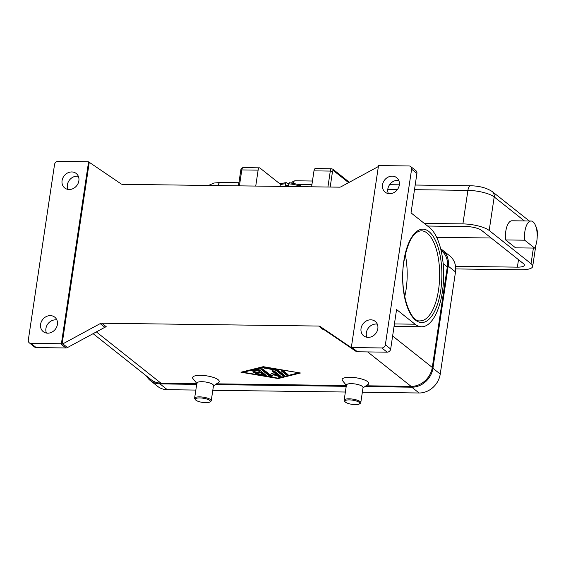 <?xml version="1.0" encoding="UTF-8"?>
<svg xmlns="http://www.w3.org/2000/svg" width="566" height="566" viewBox="0 0 566 566"><rect width="100%" height="100%" fill="white"/><g stroke="black" fill="none" stroke-linecap="round" stroke-linejoin="round"><path stroke-width="0.85" d="M62.833 343.866L100.189 323.618L104.837 327.311L67.481 347.559L62.833 343.866A3.361 2.901 128.4 0 1 62.076 344.17L61.411 343.64L88.572 161.883A3.361 2.901 128.4 0 0 88.544 161.876A3.361 2.901 128.4 0 0 87.772 161.756L58.072 161.374A3.361 2.901 128.4 0 0 55.772 162.279A3.361 2.901 128.4 0 0 54.541 164.522L28.3 340.124A3.361 2.901 128.4 0 0 28.859 342.395A3.361 2.901 128.4 0 0 29.262 342.798L34.576 347.015A3.361 2.901 -51.6 0 0 36.189 347.574L30.875 343.357A3.361 2.901 128.4 0 1 29.262 342.798M61.411 343.64A3.361 2.901 128.4 0 1 61.383 343.647A3.361 2.901 128.4 0 1 60.576 343.746L30.875 343.357M62.076 180.618A9.247 7.981 128.4 0 1 67.665 172.934A9.247 7.981 128.4 0 1 76.219 173.486A9.247 7.981 128.4 0 1 78.865 180.837A9.247 7.981 128.4 0 1 73.269 188.52A9.247 7.981 128.4 0 1 64.722 187.969A9.247 7.981 128.4 0 1 62.076 180.618M40.603 324.29A9.247 7.981 128.4 0 1 46.193 316.606A9.247 7.981 128.4 0 1 54.746 317.158A9.247 7.981 128.4 0 1 57.392 324.509A9.247 7.981 128.4 0 1 51.796 332.192A9.247 7.981 128.4 0 1 43.249 331.648A9.247 7.981 128.4 0 1 40.603 324.29M60.576 343.746L65.889 347.963A3.361 2.901 -51.6 0 0 66.696 347.864A3.361 2.901 -51.6 0 0 67.481 347.559M88.572 161.883L89.237 162.414A3.361 2.901 128.4 0 1 89.902 162.732L121.067 183.879A3.361 2.901 -51.6 0 0 121.761 184.205A3.361 2.901 -51.6 0 0 122.532 184.325L339.459 187.169A3.361 2.901 -51.6 0 0 340.265 187.07A3.361 2.901 -51.6 0 0 341.05 186.759L378.371 166.531M56.855 319.953A9.247 7.981 -51.6 0 0 45.917 328.506A9.247 7.981 -51.6 0 0 46.454 333.07M78.327 176.281A9.247 7.981 -51.6 0 0 67.389 184.834A9.247 7.981 -51.6 0 0 67.927 189.391M62.076 344.17L89.237 162.414M104.837 327.311A3.361 2.901 128.4 0 1 105.623 326.999A3.361 2.901 128.4 0 1 106.429 326.9L101.774 323.214A3.361 2.901 -51.6 0 0 100.967 323.306A3.361 2.901 -51.6 0 0 100.189 323.618M101.774 323.214L318.708 326.051L323.356 329.745A3.361 2.901 128.4 0 1 324.127 329.865A3.361 2.901 128.4 0 1 324.82 330.19L355.986 351.337A3.361 2.901 -51.6 0 0 356.679 351.663A3.361 2.901 -51.6 0 0 357.45 351.783L387.151 352.172A3.361 2.901 -51.6 0 0 389.45 351.267A3.361 2.901 -51.6 0 0 390.682 349.017L396.575 309.552L415.034 324.205A50.912 21.366 90.8 0 0 421.592 326.773A50.912 21.366 90.8 0 0 443.263 284.09A50.912 21.366 90.8 0 0 429.488 227.525L411.029 212.88L416.923 173.415A3.361 2.901 -51.6 0 0 416.371 171.144A3.361 2.901 -51.6 0 0 415.96 170.741L410.647 166.524A3.361 2.901 128.4 0 1 411.05 166.928A3.361 2.901 128.4 0 1 411.609 169.199L385.361 344.8A3.361 2.901 128.4 0 1 384.13 347.043A3.361 2.901 128.4 0 1 381.838 347.956L387.151 352.172M410.647 166.524A3.361 2.901 128.4 0 0 409.034 165.965L379.333 165.576A3.361 2.901 128.4 0 0 378.527 165.675A3.361 2.901 128.4 0 0 378.498 165.682L351.337 347.439A3.361 2.901 128.4 0 1 351.337 347.439L351.995 347.963A3.361 2.901 128.4 0 1 351.337 347.644L320.165 326.497A3.361 2.901 -51.6 0 0 319.479 326.172A3.361 2.901 -51.6 0 0 318.708 326.051M357.45 351.783L352.137 347.566A3.361 2.901 128.4 0 1 351.359 347.446M352.137 347.566L381.838 347.956M361.044 328.485A9.247 7.981 128.4 0 1 366.634 320.802A9.247 7.981 128.4 0 1 375.187 321.354A9.247 7.981 128.4 0 1 377.833 328.705A9.247 7.981 128.4 0 1 372.244 336.388A9.247 7.981 128.4 0 1 363.69 335.843A9.247 7.981 128.4 0 1 361.044 328.485M382.517 184.813A9.247 7.981 128.4 0 1 388.106 177.13A9.247 7.981 128.4 0 1 396.66 177.682A9.247 7.981 128.4 0 1 399.306 185.032A9.247 7.981 128.4 0 1 393.717 192.716A9.247 7.981 128.4 0 1 385.163 192.164A9.247 7.981 128.4 0 1 382.517 184.813M398.775 180.476A9.247 7.981 -51.6 0 0 387.837 189.03A9.247 7.981 -51.6 0 0 388.368 193.586M377.303 324.148A9.247 7.981 -51.6 0 0 366.365 332.702A9.247 7.981 -51.6 0 0 366.895 337.265M65.889 347.963L36.189 347.574M197.138 383.826L193.02 378.732A13.45 3.764 8.5 0 1 200.59 375.329A13.45 3.764 8.5 0 1 214.967 378.003A13.45 3.764 8.5 0 1 218.469 382.531L213.042 386.203M346.364 385.396L342.557 380.692A13.45 3.764 8.5 0 1 350.128 377.289A13.45 3.764 8.5 0 1 364.511 379.963A13.45 3.764 8.5 0 1 368.006 384.491L362.99 387.88M93.107 333.664L151.186 379.751A20.178 17.419 -51.6 0 0 160.864 383.104L196.805 383.578M216.545 383.833L346.342 385.531M366.082 385.793L411.114 386.38A20.178 17.419 -51.6 0 0 432.29 367.461L447.317 266.89A20.178 17.419 -51.6 0 0 441.551 250.851L441.055 250.455M263.232 366.683L300.461 373.008L278.182 378.548L240.953 372.223L263.232 366.683M195.553 399.837L194.867 398.988A8.405 2.356 8.5 0 1 194.605 398.259L196.876 383.09A8.405 2.356 8.5 0 1 201.864 381.696A8.405 2.356 8.5 0 1 213.502 385.58L211.238 400.742A8.405 2.356 8.5 0 1 210.771 401.365L209.873 401.98A7.563 2.115 8.5 0 1 205.791 402.674A7.563 2.115 8.5 0 1 195.553 399.844A7.563 2.115 8.5 0 1 199.812 397.926A7.563 2.115 8.5 0 1 207.906 399.433A7.563 2.115 8.5 0 1 209.873 401.98M194.605 398.259A8.405 2.356 8.5 0 1 199.6 396.865A8.405 2.356 8.5 0 1 211.238 400.742M359.41 403.94L360.316 403.325A8.405 2.356 -171.5 0 0 360.775 402.702L363.047 387.533A8.405 2.356 -171.5 0 0 351.408 383.656A8.405 2.356 -171.5 0 0 346.413 385.05L344.149 400.219A8.405 2.356 -171.5 0 0 344.411 400.947L345.097 401.796A7.563 2.115 -171.5 0 0 355.335 404.626A7.563 2.115 -171.5 0 0 359.41 403.94A7.563 2.115 -171.5 0 0 357.443 401.393A7.563 2.115 -171.5 0 0 349.356 399.886A7.563 2.115 -171.5 0 0 345.097 401.796M360.775 402.702A8.405 2.356 -171.5 0 0 349.137 398.825A8.405 2.356 -171.5 0 0 344.149 400.219M405.249 254.516A45.025 18.897 -89.2 0 1 406.077 289.544A45.025 18.897 -89.2 0 1 404.697 296.761M298.225 372.626L263.806 367.143L243.246 372.258L277.609 378.088L298.997 372.753M278.182 378.548L278.274 377.925M242.517 371.834L243.288 371.968M259.249 369.775L266.246 375.421L264.86 375.569L255.16 373.588L262.992 374.536L260.905 372.874L255.181 372.803L253.441 372.223L259.907 372.088L257.82 370.426L253.964 371.388L251.714 370.85L257.098 369.407L259.249 369.775M288.059 374.593L285.766 374.565L281.182 370.836L283.573 371.034L288.059 374.593M277.842 370.065L284.627 375.442L282.342 375.414L275.847 370.263L263.714 367.865L265.1 367.716L277.842 370.065M270.336 375.003L271.701 373.404L277.206 375.088L271.899 370.879L274.192 370.914L281.132 376.51L279.25 376.546L273.406 374.756L271.949 376.447L269.586 376.192L260.282 368.721L262.674 368.919L270.336 375.003M277.206 375.088L277.298 374.451L272.324 370.504M260.813 368.516L269.678 375.555L272.041 375.81L273.498 374.119L280.701 376.079M273.406 374.756L273.498 374.119M264.499 367.659L275.939 369.619L282.434 374.777L284.295 375.18M275.847 370.263L275.939 369.619M243.246 372.258L243.338 371.636M263.806 367.143L263.862 366.789M281.712 370.631L285.865 373.921L287.726 374.331M255.952 373.376L265.815 374.982M252.337 370.596L254.063 370.751L257.919 369.789L260.006 371.445L259.907 372.088M254.226 372.011L261.004 372.237L263.091 373.893L262.992 374.536M260.905 372.874L261.004 372.237M257.82 370.426L257.919 369.789M362.339 392.245L419.066 392.988A20.178 17.419 -51.6 0 0 440.242 374.076L455.51 271.906A20.178 17.419 -51.6 0 0 449.744 255.86L442.435 250.059A20.178 17.419 -51.6 0 0 440.666 248.856M146.46 376.001A20.178 17.419 -51.6 0 0 150.301 380.543L157.617 386.345A20.178 17.419 -51.6 0 0 167.295 389.691L195.836 390.066M212.802 390.292L345.373 392.026M364.921 386.578L411.758 387.186A20.178 17.419 -51.6 0 0 432.933 368.275L448.201 266.105A20.178 17.419 -51.6 0 0 442.435 250.059M150.301 380.543A20.178 17.419 -51.6 0 0 159.98 383.897L196.685 384.371M215.384 384.618L346.222 386.33M255.74 186.072L258.124 170.14A3.361 1.408 -89.2 0 1 259.497 167.833A3.361 1.408 -89.2 0 1 259.928 168.003L280.651 184.438M330.183 187.042L332.49 171.632A1.684 0.708 -89.2 0 1 333.395 170.564A1.684 1.45 128.4 0 0 332.914 169.227L331.669 168.774L315.347 168.562A3.361 1.408 90.8 0 0 313.974 170.868L311.59 186.801M302.336 186.681L298.041 184.367L289.311 182.698L288.37 185.443A11.773 3.297 -171.5 0 0 286.799 185.386A11.773 3.297 -171.5 0 0 285.321 185.4L285.554 183.809L286.467 182.74L288.533 184.382M279.951 186.384L280.05 185.74C279.894 184.127 281.953 183.101 286.226 182.655L286.467 182.74M455.736 268.928L520.706 269.777A20.178 5.646 -171.5 0 0 532.691 266.437A20.178 5.646 -171.5 0 0 531.05 263.692L489.187 230.475A20.178 5.646 -171.5 0 0 462.903 223.903L424.281 223.4M534.637 248.085L515.562 247.837L505.622 239.942A15.133 6.353 -89.2 0 1 511.982 220.775L531.057 221.023A15.133 6.353 90.8 0 0 524.696 240.196L534.637 248.085A15.133 6.353 90.8 0 0 537.028 232.124A15.133 6.353 90.8 0 0 531.057 221.023M505.622 239.942L524.696 240.196M427.606 226.032L466.221 226.541A11.773 3.297 8.5 0 1 481.553 230.369L523.416 263.593A11.773 3.297 8.5 0 1 524.378 265.192A11.773 3.297 8.5 0 1 517.388 267.145L455.552 266.331M436.627 237.295L491.182 238.01M324.82 330.19L320.165 326.497M351.337 347.644L355.986 351.337M411.609 169.199L416.923 173.415M390.682 349.017L385.361 344.8M411.114 386.38L367.681 351.918M160.864 383.104L96.354 331.909M394.431 323.936L415.034 324.205M440.723 290.514A46.709 19.605 90.8 0 0 428.887 231.515A46.709 19.605 90.8 0 0 403.799 261.216A46.709 19.605 90.8 0 0 415.635 320.215A46.709 19.605 90.8 0 0 440.723 290.514M421.323 230.822A45.025 18.897 -89.2 0 1 438.53 289.969A45.025 18.897 -89.2 0 1 420.149 320.865C409.692 322.691 398.91 289.587 403.94 261.442C407.761 241.562 413.555 231.36 421.323 230.822M432.29 367.461L392.627 335.992M443.128 263.572L447.317 266.89M279.25 376.546L279.342 375.909M271.949 376.447L272.041 375.81M269.586 376.192L269.678 375.555M282.342 375.414L282.434 374.777M264.817 368.388L264.916 367.751M285.766 374.565L285.865 373.921M264.86 375.569L264.959 374.933M256.271 374.112L256.363 373.468M255.181 372.803L255.28 372.159M253.964 371.388L254.063 370.751M448.201 266.105L455.51 271.906M432.933 368.275L440.242 374.076M411.758 387.186L419.066 392.988M159.98 383.897L167.295 389.691M258.124 170.14L241.795 169.927A1.684 0.474 -171.5 0 0 240.911 170.062A1.684 0.474 -171.5 0 0 240.798 170.203L238.463 185.846M333.395 170.564L348.628 182.655M331.669 168.774A3.361 1.408 90.8 0 0 330.296 171.081A1.684 0.474 8.5 0 1 331.57 171.25A1.684 0.474 8.5 0 1 332.49 171.632M313.974 170.868L330.296 171.081L327.919 187.013M239.418 185.853L241.795 169.927A3.361 1.408 -89.2 0 1 243.168 167.614C241.724 167.826 240.932 168.689 240.798 170.203M280.05 185.74A11.773 3.297 8.5 0 1 285.554 183.809M288.61 183.844A11.773 3.297 8.5 0 1 300.801 186.66M414.496 189.681L467.912 190.381A6.728 2.823 -89.2 0 1 469.363 186.483A6.728 2.823 -89.2 0 1 470.657 185.768L415.189 185.04M217.981 185.577A6.728 2.823 -89.2 0 1 219.113 183.207A6.728 2.823 -89.2 0 1 220.407 182.485L213.877 183.037L208.536 185.45M387.795 189.334L397.488 189.461M462.903 223.903L467.912 190.381A20.178 5.646 8.5 0 1 494.196 196.947A6.728 5.809 -51.6 0 0 493.085 192.412A6.728 5.809 -51.6 0 0 492.271 191.598C486.689 187.919 479.487 185.973 470.657 185.768M536.872 230.921A20.178 5.646 8.5 0 1 537.7 232.909L536.504 227.412L535.853 226.506M489.187 230.475L494.196 196.947L524.427 220.938M311.937 184.502L297.893 184.318M293.202 183.158A5.044 2.115 -89.2 0 1 295.035 180.787A5.044 2.115 -89.2 0 1 295.148 180.802M531.05 263.692L533.384 248.071M517.388 267.145L518.498 259.688M394.056 326.412L421.592 326.773M332.914 169.227L349.342 182.266M259.497 167.833L243.168 167.614M399.334 184.834L389.585 184.7M288.717 183.384L287.252 183.363M282.42 183.299L279.158 183.257M238.923 182.733L220.407 182.485M529.323 221.002L492.271 191.598M312.453 181.021L295.035 180.787L293.068 181.332L291.589 182.917M532.691 266.437L535.868 245.149M537.212 236.178L537.7 232.909"/></g></svg>
